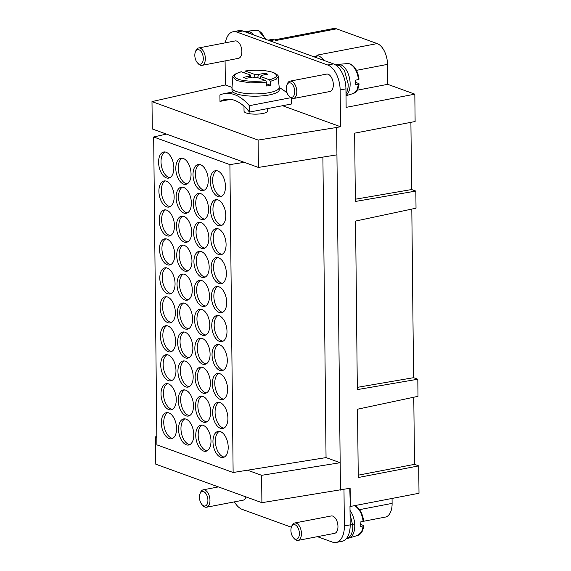 <?xml version="1.0" encoding="UTF-8"?>
<svg xmlns="http://www.w3.org/2000/svg" width="571" height="571" viewBox="0 0 571 571"><rect width="100%" height="100%" fill="white"/><g stroke="black" fill="none" stroke-linecap="round" stroke-linejoin="round"><path stroke-width="0.86" d="M349.787 488.291L350.316 506.47L350.123 488.226L261.903 502.68L155.79 464.202L155.505 436.836L156.825 437.315M267.628 108.59L267.656 110.938A11.813 3.083 179.4 0 1 262.617 113.522A11.813 3.083 179.4 0 1 250.405 113.85A11.813 3.083 179.4 0 1 244.031 111.188L243.981 106.177M233.125 472.502L229.899 164.626L153.678 136.99L156.904 444.859L233.125 472.502L326.048 457.599L340.166 462.717L336.654 127.476L340.523 126.733L282.566 105.721M232.019 87.392L225.338 84.965L151.993 101.595L258.106 140.073L336.654 127.476M236.936 32.09L242.739 30.977A21.263 11.727 79.1 0 0 238.942 30.62L233.132 31.74A21.263 11.727 -100.9 0 1 236.936 32.09L327.725 65.015A21.263 11.727 79.1 0 1 340.138 89.961L345.94 88.84L346.133 107.369L414.832 94.158L415.117 121.523L354.648 133.157L355.362 201.47L415.845 191.078L416.023 208.187L355.569 221.063L357.332 389.615L417.815 379.23L417.993 396.331L357.539 409.207L358.253 477.52L418.721 465.886L419.007 493.258L350.316 506.47M357.189 90.204L387.723 84.33L414.832 94.158M225.088 60.911L225.338 84.965M349.98 506.349L350.173 524.877A21.263 11.727 79.1 0 1 341.993 541.337L336.183 542.45A21.263 11.727 -100.9 0 0 344.363 525.991L343.985 489.404M326.048 457.599L322.9 157.096M229.899 164.626L244.274 162.321L166.397 134.078L153.678 136.99M156.818 436.537L155.505 436.836M340.138 89.961L340.523 126.733M247.5 470.197L261.618 475.315L340.166 462.717L340.452 490.089M268.092 40.163L271.196 39.57A17.715 9.771 79.1 0 1 274.358 39.863L276.057 40.477L336.526 28.843L377.174 43.589A17.715 9.771 79.1 0 1 387.516 64.373L387.723 84.33M323.8 60.369A17.715 9.771 -100.9 0 0 318.404 55.837L313.757 56.729M217.715 170.943A13.29 7.33 79.1 0 1 225.359 184.469A13.29 7.33 79.1 0 1 220.363 196.824A13.29 7.33 79.1 0 1 210.656 185.154A13.29 7.33 79.1 0 1 215.338 170.722A13.29 7.33 79.1 0 1 217.715 170.943M216.587 170.672A13.29 7.33 -100.9 0 0 213.069 184.69A13.29 7.33 -100.9 0 0 221.534 196.403M183.298 158.46A13.29 7.33 79.1 0 1 190.935 171.985A13.29 7.33 79.1 0 1 185.946 184.34A13.29 7.33 79.1 0 1 176.232 172.678A13.29 7.33 79.1 0 1 180.921 158.238A13.29 7.33 79.1 0 1 183.298 158.46M182.17 158.196A13.29 7.33 -100.9 0 0 178.652 172.206A13.29 7.33 -100.9 0 0 187.117 183.919M200.814 193.669A13.29 7.33 79.1 0 1 208.451 207.194A13.29 7.33 79.1 0 1 203.454 219.542A13.29 7.33 79.1 0 1 193.747 207.88A13.29 7.33 79.1 0 1 198.437 193.448A13.29 7.33 79.1 0 1 200.814 193.669M199.679 193.398A13.29 7.33 -100.9 0 0 196.167 207.416A13.29 7.33 -100.9 0 0 204.632 219.121M166.389 181.185A13.29 7.33 79.1 0 1 174.034 194.711A13.29 7.33 79.1 0 1 169.037 207.059A13.29 7.33 79.1 0 1 159.33 195.396A13.29 7.33 79.1 0 1 164.013 180.964A13.29 7.33 79.1 0 1 166.389 181.185M165.262 180.914A13.29 7.33 -100.9 0 0 161.75 194.932A13.29 7.33 -100.9 0 0 170.208 206.645M218.322 228.871A13.29 7.33 79.1 0 1 225.966 242.397A13.29 7.33 79.1 0 1 220.97 254.745A13.29 7.33 79.1 0 1 211.263 243.082A13.29 7.33 79.1 0 1 215.945 228.65A13.29 7.33 79.1 0 1 218.322 228.871M217.194 228.6A13.29 7.33 -100.9 0 0 213.675 242.618A13.29 7.33 -100.9 0 0 222.14 254.331M183.905 216.388A13.29 7.33 79.1 0 1 191.542 229.913A13.29 7.33 79.1 0 1 186.553 242.268A13.29 7.33 79.1 0 1 176.839 230.598A13.29 7.33 79.1 0 1 181.528 216.166A13.29 7.33 79.1 0 1 183.905 216.388M182.777 216.116A13.29 7.33 -100.9 0 0 179.258 230.134A13.29 7.33 -100.9 0 0 187.723 241.847M201.42 251.59A13.29 7.33 79.1 0 1 209.057 265.115A13.29 7.33 79.1 0 1 204.061 277.47A13.29 7.33 79.1 0 1 194.354 265.808A13.29 7.33 79.1 0 1 199.043 251.368A13.29 7.33 79.1 0 1 201.42 251.59M200.285 251.326A13.29 7.33 -100.9 0 0 196.774 265.337A13.29 7.33 -100.9 0 0 205.239 277.049M166.996 239.113A13.29 7.33 79.1 0 1 174.64 252.639A13.29 7.33 79.1 0 1 169.644 264.987A13.29 7.33 79.1 0 1 159.937 253.324A13.29 7.33 79.1 0 1 164.619 238.892A13.29 7.33 79.1 0 1 166.996 239.113M165.868 238.842A13.29 7.33 -100.9 0 0 162.357 252.86A13.29 7.33 -100.9 0 0 170.815 264.573M218.929 286.792A13.29 7.33 79.1 0 1 226.573 300.325A13.29 7.33 79.1 0 1 221.577 312.672A13.29 7.33 79.1 0 1 211.87 301.01A13.29 7.33 79.1 0 1 216.552 286.571A13.29 7.33 79.1 0 1 218.929 286.792M217.801 286.528A13.29 7.33 -100.9 0 0 214.282 300.546A13.29 7.33 -100.9 0 0 222.747 312.251M184.512 274.316A13.29 7.33 79.1 0 1 192.149 287.841A13.29 7.33 79.1 0 1 187.16 300.189A13.29 7.33 79.1 0 1 177.445 288.526A13.29 7.33 79.1 0 1 182.135 274.094A13.29 7.33 79.1 0 1 184.512 274.316M183.384 274.044A13.29 7.33 -100.9 0 0 179.865 288.062A13.29 7.33 -100.9 0 0 188.33 299.775M202.027 309.518A13.29 7.33 79.1 0 1 209.664 323.043A13.29 7.33 79.1 0 1 204.668 335.398A13.29 7.33 79.1 0 1 194.961 323.728A13.29 7.33 79.1 0 1 199.65 309.296A13.29 7.33 79.1 0 1 202.027 309.518M200.892 309.246A13.29 7.33 -100.9 0 0 197.38 323.265A13.29 7.33 -100.9 0 0 205.845 334.977M167.603 297.034A13.29 7.33 79.1 0 1 175.247 310.56A13.29 7.33 79.1 0 1 170.251 322.915A13.29 7.33 79.1 0 1 160.544 311.252A13.29 7.33 79.1 0 1 165.226 296.813A13.29 7.33 79.1 0 1 167.603 297.034M166.475 296.77A13.29 7.33 -100.9 0 0 162.963 310.781A13.29 7.33 -100.9 0 0 171.421 322.494M219.535 344.72A13.29 7.33 79.1 0 1 227.179 358.245A13.29 7.33 79.1 0 1 222.183 370.6A13.29 7.33 79.1 0 1 212.476 358.931A13.29 7.33 79.1 0 1 217.158 344.499A13.29 7.33 79.1 0 1 219.535 344.72M218.407 344.456A13.29 7.33 -100.9 0 0 214.889 358.467A13.29 7.33 -100.9 0 0 223.354 370.179M185.118 332.243A13.29 7.33 79.1 0 1 192.755 345.769A13.29 7.33 79.1 0 1 187.766 358.117A13.29 7.33 79.1 0 1 178.052 346.454A13.29 7.33 79.1 0 1 182.741 332.022A13.29 7.33 79.1 0 1 185.118 332.243M183.99 331.972A13.29 7.33 -100.9 0 0 180.472 345.99A13.29 7.33 -100.9 0 0 188.937 357.703M202.634 367.446A13.29 7.33 79.1 0 1 210.271 380.971A13.29 7.33 79.1 0 1 205.275 393.319A13.29 7.33 79.1 0 1 195.567 381.656A13.29 7.33 79.1 0 1 200.257 367.224A13.29 7.33 79.1 0 1 202.634 367.446M201.499 367.174A13.29 7.33 -100.9 0 0 197.987 381.192A13.29 7.33 -100.9 0 0 206.452 392.905M168.209 354.962A13.29 7.33 79.1 0 1 175.854 368.488A13.29 7.33 79.1 0 1 170.857 380.843A13.29 7.33 79.1 0 1 161.15 369.173A13.29 7.33 79.1 0 1 165.833 354.741A13.29 7.33 79.1 0 1 168.209 354.962M167.082 354.698A13.29 7.33 -100.9 0 0 163.57 368.709A13.29 7.33 -100.9 0 0 172.028 380.422M220.142 402.648A13.29 7.33 79.1 0 1 227.786 416.173A13.29 7.33 79.1 0 1 222.79 428.521A13.29 7.33 79.1 0 1 213.083 416.859A13.29 7.33 79.1 0 1 217.765 402.427A13.29 7.33 79.1 0 1 220.142 402.648M219.014 402.377A13.29 7.33 -100.9 0 0 215.495 416.395A13.29 7.33 -100.9 0 0 223.96 428.107M185.725 390.164A13.29 7.33 79.1 0 1 193.362 403.69A13.29 7.33 79.1 0 1 188.373 416.045A13.29 7.33 79.1 0 1 178.659 404.382A13.29 7.33 79.1 0 1 183.348 389.943A13.29 7.33 79.1 0 1 185.725 390.164M184.597 389.9A13.29 7.33 -100.9 0 0 181.078 403.911A13.29 7.33 -100.9 0 0 189.543 415.624M203.24 425.366A13.29 7.33 79.1 0 1 210.877 438.899A13.29 7.33 79.1 0 1 205.881 451.247A13.29 7.33 79.1 0 1 196.174 439.584A13.29 7.33 79.1 0 1 200.864 425.152A13.29 7.33 79.1 0 1 203.24 425.366M202.105 425.102A13.29 7.33 -100.9 0 0 198.594 439.12A13.29 7.33 -100.9 0 0 207.059 450.826M168.816 412.89A13.29 7.33 79.1 0 1 176.46 426.416A13.29 7.33 79.1 0 1 171.464 438.764A13.29 7.33 79.1 0 1 161.757 427.101A13.29 7.33 79.1 0 1 166.439 412.669A13.29 7.33 79.1 0 1 168.816 412.89M167.688 412.619A13.29 7.33 -100.9 0 0 164.177 426.637A13.29 7.33 -100.9 0 0 172.635 438.35M167.91 325.998A13.29 7.33 79.1 0 1 175.547 339.524A13.29 7.33 79.1 0 1 170.551 351.879A13.29 7.33 79.1 0 1 160.844 340.216A13.29 7.33 79.1 0 1 165.533 325.777A13.29 7.33 79.1 0 1 167.91 325.998M166.775 325.734A13.29 7.33 -100.9 0 0 163.263 339.745A13.29 7.33 -100.9 0 0 171.728 351.458M166.09 152.221A13.29 7.33 79.1 0 1 173.727 165.747A13.29 7.33 79.1 0 1 168.731 178.102A13.29 7.33 79.1 0 1 159.024 166.432A13.29 7.33 79.1 0 1 163.713 152A13.29 7.33 79.1 0 1 166.09 152.221M164.955 151.95A13.29 7.33 -100.9 0 0 161.443 165.968A13.29 7.33 -100.9 0 0 169.908 177.681M166.696 210.149A13.29 7.33 79.1 0 1 174.333 223.675A13.29 7.33 79.1 0 1 169.337 236.023A13.29 7.33 79.1 0 1 159.63 224.36A13.29 7.33 79.1 0 1 164.32 209.928A13.29 7.33 79.1 0 1 166.696 210.149M165.561 209.878A13.29 7.33 -100.9 0 0 162.05 223.896A13.29 7.33 -100.9 0 0 170.515 235.609M167.303 268.07A13.29 7.33 79.1 0 1 174.94 281.603A13.29 7.33 79.1 0 1 169.944 293.951A13.29 7.33 79.1 0 1 160.237 282.288A13.29 7.33 79.1 0 1 164.926 267.856A13.29 7.33 79.1 0 1 167.303 268.07M166.168 267.806A13.29 7.33 -100.9 0 0 162.656 281.824A13.29 7.33 -100.9 0 0 171.122 293.53M168.516 383.926A13.29 7.33 79.1 0 1 176.154 397.452A13.29 7.33 79.1 0 1 171.157 409.807A13.29 7.33 79.1 0 1 161.45 398.137A13.29 7.33 79.1 0 1 166.14 383.705A13.29 7.33 79.1 0 1 168.516 383.926M167.382 383.655A13.29 7.33 -100.9 0 0 163.87 397.673A13.29 7.33 -100.9 0 0 172.335 409.386M183.605 187.424A13.29 7.33 79.1 0 1 191.242 200.949A13.29 7.33 79.1 0 1 186.246 213.304A13.29 7.33 79.1 0 1 176.539 201.642A13.29 7.33 79.1 0 1 181.228 187.202A13.29 7.33 79.1 0 1 183.605 187.424M182.47 187.16A13.29 7.33 -100.9 0 0 178.959 201.17A13.29 7.33 -100.9 0 0 187.416 212.883M184.205 245.352A13.29 7.33 79.1 0 1 191.849 258.877A13.29 7.33 79.1 0 1 186.853 271.225A13.29 7.33 79.1 0 1 177.146 259.562A13.29 7.33 79.1 0 1 181.835 245.13A13.29 7.33 79.1 0 1 184.205 245.352M183.077 245.08A13.29 7.33 -100.9 0 0 179.565 259.098A13.29 7.33 -100.9 0 0 188.023 270.811M184.811 303.28A13.29 7.33 79.1 0 1 192.456 316.805A13.29 7.33 79.1 0 1 187.459 329.153A13.29 7.33 79.1 0 1 177.752 317.49A13.29 7.33 79.1 0 1 182.442 303.058A13.29 7.33 79.1 0 1 184.811 303.28M183.684 303.008A13.29 7.33 -100.9 0 0 180.172 317.026A13.29 7.33 -100.9 0 0 188.63 328.739M185.418 361.2A13.29 7.33 79.1 0 1 193.062 374.733A13.29 7.33 79.1 0 1 188.066 387.081A13.29 7.33 79.1 0 1 178.359 375.418A13.29 7.33 79.1 0 1 183.048 360.979A13.29 7.33 79.1 0 1 185.418 361.2M184.29 360.936A13.29 7.33 -100.9 0 0 180.779 374.954A13.29 7.33 -100.9 0 0 189.237 386.66M186.025 419.128A13.29 7.33 79.1 0 1 193.669 432.654A13.29 7.33 79.1 0 1 188.673 445.009A13.29 7.33 79.1 0 1 178.966 433.339A13.29 7.33 79.1 0 1 183.655 418.907A13.29 7.33 79.1 0 1 186.025 419.128M184.897 418.864A13.29 7.33 -100.9 0 0 181.385 432.875A13.29 7.33 -100.9 0 0 189.843 444.588M200.507 164.705A13.29 7.33 79.1 0 1 208.144 178.231A13.29 7.33 79.1 0 1 203.155 190.578A13.29 7.33 79.1 0 1 193.441 178.916A13.29 7.33 79.1 0 1 198.13 164.484A13.29 7.33 79.1 0 1 200.507 164.705M199.379 164.434A13.29 7.33 -100.9 0 0 195.86 178.452A13.29 7.33 -100.9 0 0 204.325 190.164M201.113 222.626A13.29 7.33 79.1 0 1 208.75 236.158A13.29 7.33 79.1 0 1 203.761 248.506A13.29 7.33 79.1 0 1 194.047 236.844A13.29 7.33 79.1 0 1 198.737 222.405A13.29 7.33 79.1 0 1 201.113 222.626M199.986 222.362A13.29 7.33 -100.9 0 0 196.467 236.38A13.29 7.33 -100.9 0 0 204.932 248.085M201.72 280.554A13.29 7.33 79.1 0 1 209.357 294.079A13.29 7.33 79.1 0 1 204.368 306.434A13.29 7.33 79.1 0 1 194.654 294.764A13.29 7.33 79.1 0 1 199.343 280.332A13.29 7.33 79.1 0 1 201.72 280.554M200.592 280.29A13.29 7.33 -100.9 0 0 197.074 294.301A13.29 7.33 -100.9 0 0 205.539 306.013M202.327 338.482A13.29 7.33 79.1 0 1 209.964 352.007A13.29 7.33 79.1 0 1 204.975 364.355A13.29 7.33 79.1 0 1 195.261 352.692A13.29 7.33 79.1 0 1 199.95 338.26A13.29 7.33 79.1 0 1 202.327 338.482M201.199 338.21A13.29 7.33 -100.9 0 0 197.68 352.228A13.29 7.33 -100.9 0 0 206.145 363.941M202.933 396.41A13.29 7.33 79.1 0 1 210.571 409.935A13.29 7.33 79.1 0 1 205.581 422.283A13.29 7.33 79.1 0 1 195.867 410.62A13.29 7.33 79.1 0 1 200.557 396.188A13.29 7.33 79.1 0 1 202.933 396.41M201.806 396.138A13.29 7.33 -100.9 0 0 198.287 410.156A13.29 7.33 -100.9 0 0 206.752 421.869M218.022 199.907A13.29 7.33 79.1 0 1 225.659 213.433A13.29 7.33 79.1 0 1 220.663 225.781A13.29 7.33 79.1 0 1 210.956 214.118A13.29 7.33 79.1 0 1 215.645 199.686A13.29 7.33 79.1 0 1 218.022 199.907M216.887 199.636A13.29 7.33 -100.9 0 0 213.376 213.654A13.29 7.33 -100.9 0 0 221.841 225.367M218.629 257.835A13.29 7.33 79.1 0 1 226.266 271.361A13.29 7.33 79.1 0 1 221.27 283.708A13.29 7.33 79.1 0 1 211.563 272.046A13.29 7.33 79.1 0 1 216.252 257.614A13.29 7.33 79.1 0 1 218.629 257.835M217.494 257.564A13.29 7.33 -100.9 0 0 213.982 271.582A13.29 7.33 -100.9 0 0 222.447 283.295M219.235 315.756A13.29 7.33 79.1 0 1 226.873 329.281A13.29 7.33 79.1 0 1 221.876 341.636A13.29 7.33 79.1 0 1 212.169 329.974A13.29 7.33 79.1 0 1 216.859 315.535A13.29 7.33 79.1 0 1 219.235 315.756M218.101 315.492A13.29 7.33 -100.9 0 0 214.589 329.503A13.29 7.33 -100.9 0 0 223.054 341.215M219.842 373.684A13.29 7.33 79.1 0 1 227.479 387.209A13.29 7.33 79.1 0 1 222.483 399.564A13.29 7.33 79.1 0 1 212.776 387.895A13.29 7.33 79.1 0 1 217.465 373.463A13.29 7.33 79.1 0 1 219.842 373.684M218.707 373.413A13.29 7.33 -100.9 0 0 215.196 387.431A13.29 7.33 -100.9 0 0 223.661 399.143M220.449 431.612A13.29 7.33 79.1 0 1 228.086 445.137A13.29 7.33 79.1 0 1 223.09 457.485A13.29 7.33 79.1 0 1 213.383 445.823A13.29 7.33 79.1 0 1 218.072 431.39A13.29 7.33 79.1 0 1 220.449 431.612M219.314 431.341A13.29 7.33 -100.9 0 0 215.802 445.359A13.29 7.33 -100.9 0 0 224.267 457.071M274.423 39.884L333.357 28.55A17.715 9.771 79.1 0 1 336.526 28.843M411.812 209.079L413.575 377.695L417.815 379.23M357.31 387.359L413.575 377.695M358.231 475.179L414.489 464.351L413.782 397.23M410.906 122.337L411.605 189.543L415.845 191.078M411.605 189.543L355.34 199.215M261.618 475.315L261.903 502.68M392.063 498.44L392.113 503.379A17.715 9.771 79.1 0 1 385.297 517.098L363.235 521.337M291.374 527.226L242.275 509.418A21.263 11.727 79.1 0 1 234.431 501.866M317.405 536.669L332.386 542.093A21.263 11.727 -100.9 0 0 336.183 542.45M246.015 496.92A8.858 4.889 79.1 0 1 243.082 500.196L206.559 507.226A8.858 4.889 79.1 0 1 202.969 505.663L202.077 504.707A7.38 4.076 -100.9 0 0 207.915 500.296A7.38 4.076 -100.9 0 0 201.499 491.817A7.38 4.076 -100.9 0 0 199.986 493.829A7.38 4.076 -100.9 0 0 201.627 504.164A7.38 4.076 -100.9 0 0 202.077 504.707M298.026 540.394L334.549 533.364A8.858 4.889 -100.9 0 0 337.961 526.512A8.858 4.889 -100.9 0 0 331.201 515.97L294.679 522.993A8.858 4.889 79.1 0 1 301.438 533.535A8.858 4.889 79.1 0 1 298.026 540.394A8.858 4.889 79.1 0 1 294.436 538.831L293.544 537.875A7.38 4.076 -100.9 0 0 299.382 533.464A7.38 4.076 -100.9 0 0 292.966 524.985A7.38 4.076 -100.9 0 0 291.453 526.997A7.38 4.076 -100.9 0 0 293.094 537.332A7.38 4.076 -100.9 0 0 293.544 537.875M151.993 101.595L152.279 128.96L166.397 134.078M244.274 162.321L258.392 167.439L258.106 140.073M377.174 43.589L316.705 55.216L318.404 55.837M414.489 464.351L418.721 465.886M233.132 31.74A21.263 11.727 -100.9 0 0 225.352 42.818M286.828 85.143L287.299 83.923A8.858 4.889 79.1 0 1 289.112 81.51A8.858 4.889 79.1 0 1 290.054 81.139L326.576 74.109A8.858 4.889 79.1 0 1 333.328 84.651A8.858 4.889 79.1 0 1 329.924 91.51L293.401 98.533A8.858 4.889 79.1 0 1 289.811 96.97L288.919 96.014A7.38 4.076 -100.9 0 0 294.75 91.603A7.38 4.076 -100.9 0 0 288.334 83.13A7.38 4.076 -100.9 0 0 286.828 85.143A7.38 4.076 -100.9 0 0 288.462 95.471A7.38 4.076 -100.9 0 0 288.919 96.014M201.934 65.365L238.457 58.342A8.858 4.889 -100.9 0 0 239.399 57.971A8.858 4.889 -100.9 0 0 239.249 43.16A8.858 4.889 -100.9 0 0 235.109 40.941L198.587 47.971A8.858 4.889 79.1 0 1 202.726 50.184A8.858 4.889 79.1 0 1 202.876 64.994A8.858 4.889 79.1 0 1 201.934 65.365A8.858 4.889 79.1 0 1 198.344 63.802L197.452 62.846A7.38 4.076 -100.9 0 0 201.235 63.838A7.38 4.076 -100.9 0 0 201.106 51.497A7.38 4.076 -100.9 0 0 195.361 51.975A7.38 4.076 -100.9 0 0 194.818 55.366A7.38 4.076 -100.9 0 0 197.452 62.846M242.739 30.977L333.528 63.895A21.263 11.727 -100.9 0 1 345.94 88.84M359.08 83.823C358.474 89.14 356.525 92.374 353.242 93.53L356.961 90.09L358.559 84.065L355.512 84.765L355.59 82.524A15.624 8.615 -100.9 0 0 355.469 80.204L358.517 79.505L358.766 78.984M346.012 95.4A16.245 8.958 -100.9 0 0 350.144 83.766A16.245 8.958 -100.9 0 0 338.275 64.373A16.245 8.958 -100.9 0 0 337.761 64.444L335.827 64.816L340.08 65.736L344.427 70.369L348.21 84.144A16.245 8.958 79.1 0 1 345.99 93.658M358.809 83.544L358.574 84.065L358.809 83.544L355.59 82.381M290.054 81.139A8.858 4.889 79.1 0 1 296.806 91.681A8.858 4.889 79.1 0 1 293.401 98.533M253.524 34.881A16.245 8.958 -100.9 0 0 246.808 31.205A16.245 8.958 -100.9 0 0 246.294 31.277L244.509 31.619M244.516 31.619A16.245 8.958 79.1 0 1 250.019 33.61M195.361 51.975L195.832 50.755A8.858 4.889 79.1 0 1 198.587 47.971M291.453 526.997L291.924 525.777A8.858 4.889 79.1 0 1 293.737 523.364A8.858 4.889 79.1 0 1 294.679 522.993M360.215 524.235L363.441 525.406L363.199 525.92L360.144 526.626L360.222 524.378A15.624 8.615 -100.9 0 0 360.094 522.065L363.142 521.366L363.392 520.845M350.059 514.057L352.835 525.998A16.245 8.958 79.1 0 1 346.59 538.567L348.524 538.196A16.245 8.958 -100.9 0 0 349.024 538.075A16.245 8.958 -100.9 0 0 354.769 525.627A16.245 8.958 -100.9 0 0 350.016 510.424M363.441 525.406L361.586 531.944L357.867 535.391L349.024 538.075M349.937 523.971L354.313 525.027M199.986 493.829L200.457 492.609A8.858 4.889 79.1 0 1 202.27 490.196A8.858 4.889 79.1 0 1 203.212 489.825A8.858 4.889 79.1 0 1 209.971 500.367A8.858 4.889 79.1 0 1 206.559 507.226M336.94 154.848L258.392 167.439M266.578 83.851L270.59 85.3L266.714 86.043L266.479 82.145L265.615 80.532L256.643 77.278A5.903 1.542 179.4 0 1 252.396 77.128L245.944 78.37L243.232 77.385L249.684 76.143L250.155 77.556M257.649 77.649L258.549 74.437L265.001 73.195L267.713 74.18L261.261 75.422L261.033 76.243M265.001 73.195L264.601 74.78M249.684 76.143A5.903 1.542 179.4 0 1 249.591 75.979A5.903 1.542 179.4 0 1 250.433 75.029L241.162 71.76C234.931 73.773 232.154 75.586 232.832 77.178L231.983 87.855A23.625 6.16 179.4 0 0 231.976 88.005A23.625 6.16 179.4 0 0 244.716 93.33A23.625 6.16 179.4 0 0 269.148 92.666A23.625 6.16 179.4 0 0 279.219 87.506A23.625 6.16 179.4 0 0 279.212 87.363L278.134 76.707L276.086 79.34L270.347 81.396L270.59 85.3M244.459 72.86L245.33 71.032L254.302 74.287L254.937 77.321M254.302 74.287A5.903 1.542 179.4 0 1 258.549 74.437M261.261 75.422A5.903 1.542 179.4 0 1 261.354 75.857A5.903 1.542 179.4 0 1 260.512 76.535L269.483 79.79L270.347 81.396M260.076 78.527L260.512 76.535M250.926 77.406L250.433 75.029M245.073 71.004L245.33 71.032C253.567 69.562 267.835 70.304 272.824 72.446C278.712 75.037 277.599 77.485 269.483 79.79M231.976 88.005L231.997 90.282A23.625 6.16 -0.6 0 0 255.687 96.192A23.625 6.16 -0.6 0 0 279.248 89.79L279.219 87.506M230.655 99.347L219.978 101.402L219.906 94.986A59.063 32.576 79.1 0 1 224.025 93.673A59.063 32.576 79.1 0 1 249.377 105.678L290.646 97.734M287.199 93.166A59.063 32.576 -100.9 0 0 279.219 87.641M291.474 98.248L291.531 103.993L249.448 112.087L249.377 105.678M219.978 101.402A53.153 29.321 79.1 0 1 225.138 99.468A53.153 29.321 79.1 0 1 249.448 112.087M269.719 40.755L274.358 39.863M387.516 64.373L356.461 70.347M392.113 503.379L359.516 509.653M327.725 65.015L333.528 63.895M344.363 525.991L350.173 524.877M358.517 79.505C357.339 71.432 354.413 66.236 349.73 63.902A15.274 8.422 -100.9 0 0 347.482 63.581L338.275 64.373M265.329 39.163L262.66 34.303A15.274 8.422 -100.9 0 0 258.263 30.734L256.015 30.413L246.808 31.205M363.142 521.366C361.964 513.293 359.038 508.09 354.355 505.763A15.274 8.422 -100.9 0 0 354.227 505.72M241.462 71.775C233.346 74.08 232.233 76.528 238.121 79.119C243.11 81.26 257.378 82.003 265.615 80.532M266.479 82.145L250.391 82.888L236.929 80.654L232.832 77.178M347.482 63.581L350.137 63.952C354.919 66.2 357.889 71.268 359.031 79.155M353.242 93.53L346.012 95.728M256.015 30.413L258.67 30.791L265.986 39.406M354.384 505.685L354.769 505.813C359.552 508.062 362.514 513.129 363.663 521.009M363.706 525.677C363.099 530.994 361.15 534.235 357.867 535.391M218.393 486.906L203.212 489.825M245.095 71.004C256.115 69.591 265.536 70.09 273.366 72.488C277.213 74.401 278.798 75.807 278.134 76.707M224.025 93.673L232.918 91.96"/></g></svg>
